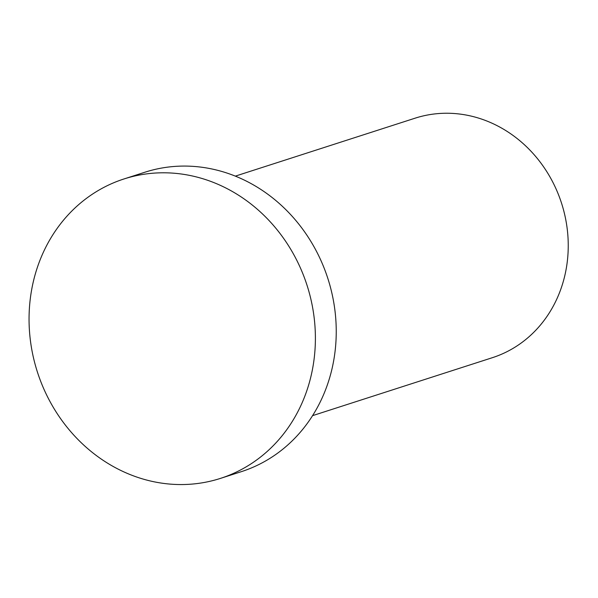 <?xml version="1.0" encoding="UTF-8"?>
<svg xmlns="http://www.w3.org/2000/svg" width="598" height="598" viewBox="0 0 598 598"><rect width="100%" height="100%" fill="white"/><g stroke="black" fill="none" stroke-linecap="round" stroke-linejoin="round"><path stroke-width="0.9" d="M235.343 176.126L415.102 118.18A125.834 113.291 72.1 0 1 561.537 203.185A125.834 113.291 72.1 0 1 492.311 357.709L312.552 415.655M50.419 402.305A157.296 141.614 72.1 0 1 123.965 178.966A157.296 141.614 72.1 0 1 307.013 285.231A157.296 141.614 72.1 0 1 220.483 478.385A157.296 141.614 72.1 0 1 50.419 402.305M123.965 178.966L144.821 172.246A157.296 141.614 72.1 0 1 327.861 278.511A157.296 141.614 72.1 0 1 241.33 471.665L220.483 478.385"/></g></svg>
